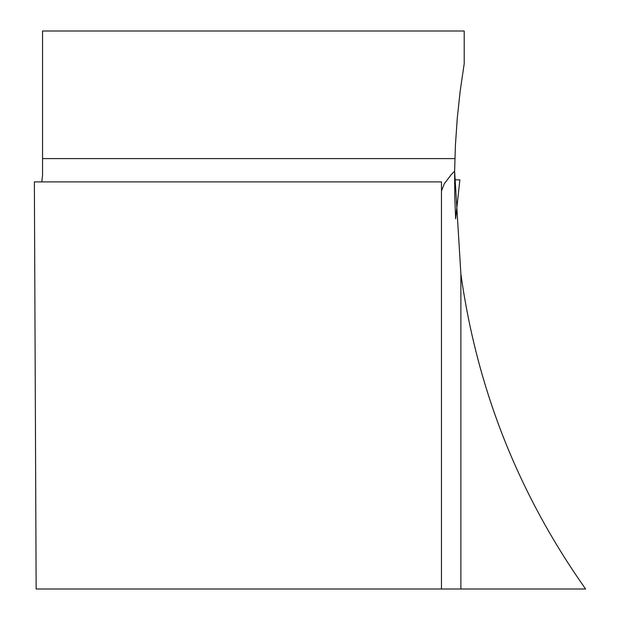 <?xml version="1.0" encoding="UTF-8"?>
<svg xmlns="http://www.w3.org/2000/svg" width="620" height="620" viewBox="0 0 620 620"><rect width="100%" height="100%" fill="white"/><g stroke="black" fill="none" stroke-linecap="round" stroke-linejoin="round"><path stroke-width="0.93" d="M455.615 218.387L454.77 196.935L454.615 171.105L460.877 273.955C476.95 389.073 518.529 494.086 585.629 589L36.146 589L34.371 181.9L441.471 181.9L441.471 589M441.471 190.991L444.276 183.784L451.414 174.414L454.615 171.105L455.429 144.987L457.304 117.792L460.226 90.698L464.202 63.728L464.202 31L42.555 31L42.555 175.034L41.819 181.9M454.568 183.536L454.971 179.862L459.877 179.854L455.638 218.813M459.877 179.854L455.638 218.845M454.561 179.87L456.886 179.862M460.877 273.955L460.877 589M454.886 158.604L42.555 158.604"/></g></svg>
